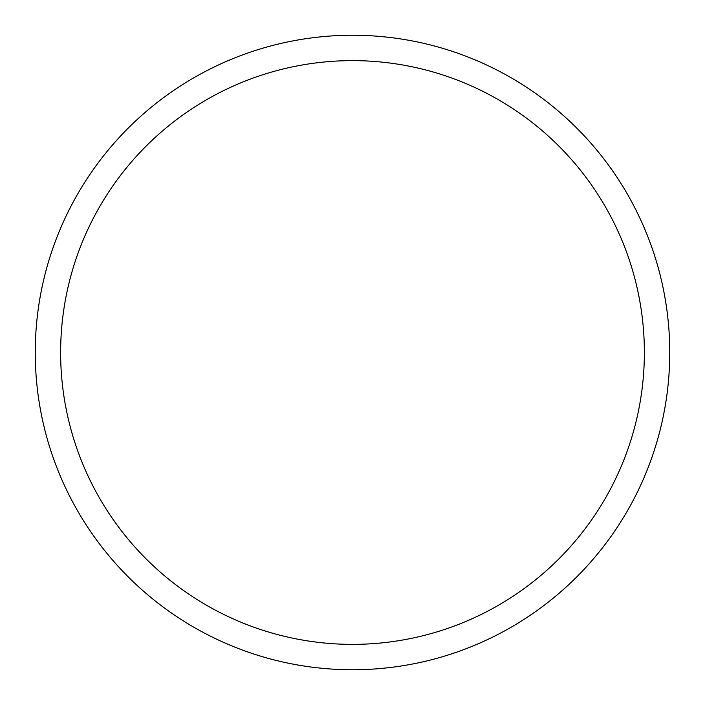 <?xml version="1.0" encoding="UTF-8"?>
<svg xmlns="http://www.w3.org/2000/svg" width="705" height="705" viewBox="0 0 705 705"><rect width="100%" height="100%" fill="white"/><g stroke="black" fill="none" stroke-linecap="round" stroke-linejoin="round"><path stroke-width="1.06" d="M352.5 669.75A317.25 317.25 0 0 0 669.75 352.5A317.25 317.25 0 0 0 352.5 35.25A317.25 317.25 0 0 0 35.25 352.5A317.25 317.25 0 0 0 352.5 669.75M352.5 644.37A291.87 291.87 0 0 0 644.37 352.5A291.87 291.87 0 0 0 352.5 60.63A291.87 291.87 0 0 0 60.63 352.5A291.87 291.87 0 0 0 352.5 644.37"/></g></svg>
